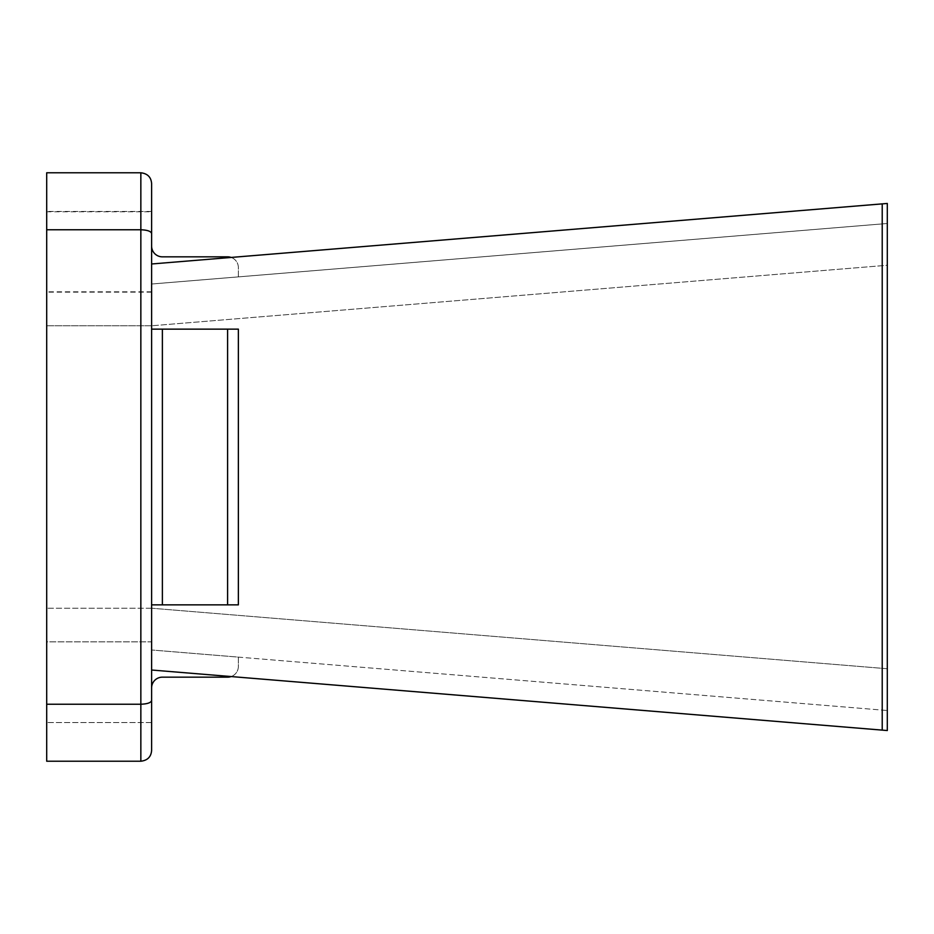 <?xml version="1.0" encoding="UTF-8"?>
<svg xmlns="http://www.w3.org/2000/svg" width="934" height="934" viewBox="0 0 934 934"><rect width="100%" height="100%" fill="white"/><g stroke="black" fill="none" stroke-linecap="round" stroke-linejoin="round"><path stroke-width="0.7" stroke-dasharray="4.67 3.5" d="M151.612 670.017L151.612 649.982L238.368 657.116L238.368 666.397A10.764 10.764 0 0 1 227.604 677.162L162.376 677.162A10.764 10.764 0 0 0 151.612 687.914L151.612 649.982L151.612 670.017L887.3 730.54L151.612 670.017L887.3 730.54L887.3 710.505L151.612 649.982L151.612 604.858L238.368 604.858L238.368 329.142L151.612 329.142L238.368 329.142L238.368 604.858L238.368 329.142L151.612 329.142L151.612 263.983L887.3 203.46L151.612 263.983L151.612 284.018L151.612 263.983L887.3 203.46L887.3 223.495L151.612 284.018L151.612 263.983M882.221 730.119L882.221 203.881M151.612 329.142L151.612 604.858L238.368 604.858L162.376 604.858L162.376 329.142M231.142 257.445A10.764 10.764 0 0 1 238.368 267.603L238.368 276.884L151.612 284.018L238.368 276.884L238.368 267.603A10.764 10.764 0 0 0 227.604 256.838L162.376 256.838A10.764 10.764 0 0 1 151.612 246.086L151.612 284.018L887.3 223.495L887.3 265.256L151.612 325.779L887.3 265.256M231.142 676.555A10.764 10.764 0 0 0 238.368 666.397L238.368 657.116L151.612 649.982L887.3 710.505L887.3 668.744L151.612 608.221L151.612 325.779L46.7 325.779L46.7 608.221L46.7 325.779L151.612 325.779L151.612 608.221L887.3 668.744M151.612 722.554L46.7 722.554L151.612 722.554L151.612 641.856L151.612 722.554L151.612 641.856L46.7 641.856L46.7 722.554L46.7 641.856L46.7 722.554L46.7 641.856L151.612 641.856L151.612 750.457C151.11 756.844 147.525 760.439 140.847 761.222L46.7 761.222L46.7 172.778L140.847 172.778C147.525 173.561 151.11 177.156 151.612 183.543L151.612 292.144L151.612 211.446L151.612 291.817L151.612 211.785L46.7 211.785L46.7 291.817L46.7 211.785M46.7 211.446L46.7 292.144L46.7 211.446L151.612 211.446M140.847 172.778L140.847 704.236L46.7 704.236M151.612 233.593C151.11 231.317 147.525 230.044 140.847 229.764L46.7 229.764M151.612 608.221L46.7 608.221L151.612 608.221L151.612 325.779M140.847 761.222L140.847 704.236C147.525 703.956 151.11 702.683 151.612 700.407M151.612 604.858L162.376 604.858M227.604 604.858L227.604 329.142M151.612 292.144L46.7 292.144M151.612 291.817L46.7 291.817"/><path stroke-width="1.4" d="M882.221 203.881L882.221 730.119L887.3 730.54L887.3 203.46L151.612 263.983L151.612 329.142L238.368 329.142L238.368 604.858L162.376 604.858L162.376 329.142M882.221 730.119L151.612 670.017L151.612 329.142M887.3 668.744L887.3 265.256M151.612 608.221L151.612 722.554M231.142 257.445A10.764 10.764 0 0 0 227.604 256.838L162.376 256.838A10.764 10.764 0 0 1 151.612 246.086L151.612 263.983M231.142 676.555A10.764 10.764 0 0 1 227.604 677.162L162.376 677.162A10.764 10.764 0 0 0 151.612 687.914L151.612 670.017M151.612 211.785L151.612 325.779M151.612 233.593L151.612 750.457C151.11 756.855 147.525 760.439 140.847 761.222L46.7 761.222L46.7 172.778L140.847 172.778C147.525 173.561 151.11 177.145 151.612 183.543L151.612 233.593C151.11 231.317 147.525 230.044 140.847 229.764L46.7 229.764M151.612 700.407C151.11 702.683 147.525 703.956 140.847 704.236L46.7 704.236M151.612 604.858L162.376 604.858M140.847 761.222L140.847 172.778M227.604 604.858L227.604 329.142"/></g></svg>
